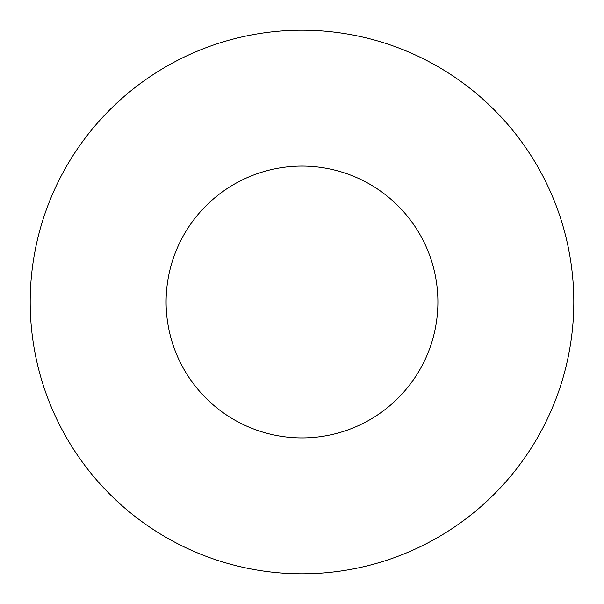 <?xml version="1.0" encoding="UTF-8"?>
<svg xmlns="http://www.w3.org/2000/svg" width="604" height="604" viewBox="0 0 604 604"><rect width="100%" height="100%" fill="white"/><g stroke="black" fill="none" stroke-linecap="round" stroke-linejoin="round"><path stroke-width="0.91" d="M437.9 302A135.9 135.9 0 0 0 302 166.1A135.9 135.9 0 0 0 166.1 302A135.9 135.9 0 0 0 302 437.9A135.9 135.9 0 0 0 437.9 302M573.8 302A271.8 271.8 0 0 0 302 30.2A271.8 271.8 0 0 0 30.2 302A271.8 271.8 0 0 0 302 573.8A271.8 271.8 0 0 0 573.8 302"/></g></svg>
